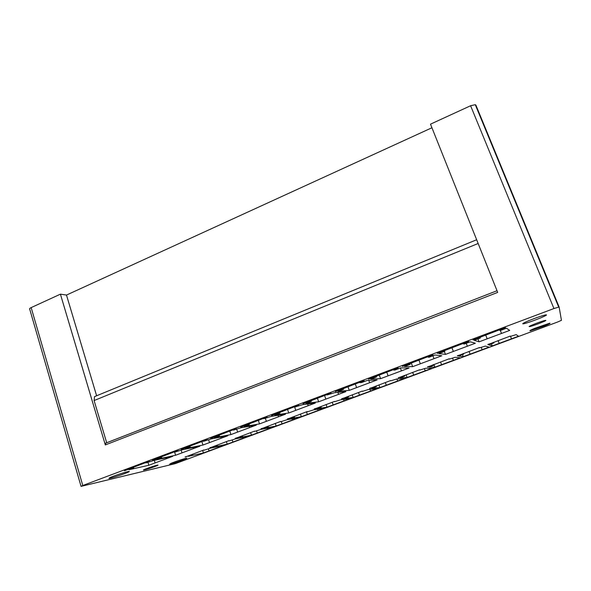 <?xml version="1.0" encoding="UTF-8"?>
<svg xmlns="http://www.w3.org/2000/svg" width="591" height="591" viewBox="0 0 591 591"><rect width="100%" height="100%" fill="white"/><g stroke="black" fill="none" stroke-linecap="round" stroke-linejoin="round"><path stroke-width="0.89" d="M96.614 395.763L66.487 295.064L60.415 294.163L31.16 307.601L82.784 485.499L81.056 486.371L175.313 463.632L557.49 322.058L561.45 320.329L559.123 307.01L475.895 105.132L475.282 104.688L470.599 105.745L430.499 124.162L497.688 292.39L105.331 444.942L105.789 443.102L497.024 290.72L105.53 443.22M559.123 307.01L553.93 308.539L82.784 485.499M478.156 243.485L94.102 400.55L106.698 442.77M94.102 400.55L94.523 396.627L95.299 396.31M60.415 294.163L105.331 444.942M66.487 295.064L431.932 127.759M31.16 307.601C29.749 308.28 29.269 308.827 29.735 309.226L81.026 486.26M156.999 465.243C153.32 466.04 141.426 470.333 143.679 470.044L144.514 469.889C148.319 469.047 159.991 464.822 157.76 465.102L156.999 465.243M109.852 477.654L108.929 478.437C110.746 478.415 124.014 474.108 128.04 472.246C129.333 471.662 129.665 471.389 129.03 471.426C127.272 471.433 113.775 475.814 109.852 477.654M170.806 463.44L169.654 464.223C171.035 464.186 181.851 460.625 185.655 458.963L186.867 458.151C185.537 458.173 174.544 461.785 170.806 463.44M208.387 448.946L209.015 450.896L203.43 452.965L188.499 456.326L192.666 454.782L192.481 454.198M192.666 454.782L190.295 455.011M190.391 455.292L185.116 456.939M185.16 457.079L203.858 449.973M203.947 450.253L210.381 448.2L224.573 445.134L218.914 447.224L218.655 446.412M218.914 447.224L209.015 450.896M203.43 452.965L202.617 450.431M232.263 440.073L232.906 442.038L227.217 444.151L213.115 447.188L217.362 445.607L217.178 445.023M217.362 445.607L215.124 445.784M215.213 446.065L209.916 447.719M209.96 447.867L228.953 440.642M229.042 440.93L235.432 438.899L248.759 436.165L242.997 438.3L242.702 437.406M242.997 438.3L232.906 442.038M227.217 444.151L226.383 441.603M256.597 431.038L257.255 433.018L251.456 435.168L238.225 437.865L242.554 436.254L242.362 435.663M242.554 436.254L240.441 436.372M240.537 436.66L235.211 438.315M235.262 438.463L254.551 431.135M254.647 431.415L260.978 429.413L273.411 427.034L267.538 429.214L267.206 428.216M267.538 429.214L257.255 433.018M251.456 435.168L250.599 432.597M281.316 421.612L282.07 423.828L276.152 426.015L263.83 428.349L268.248 426.709L268.048 426.111M268.248 426.709L266.275 426.776M266.371 427.064L261.015 428.726M261.067 428.874L280.666 421.427M280.762 421.715L287.049 419.728L298.536 417.726L292.545 419.942L292.168 418.834M292.545 419.942L282.07 423.828M276.152 426.015L275.28 423.429M306.463 411.838L307.364 414.454L301.336 416.685L289.952 418.65L294.458 416.973L294.252 416.374M294.458 416.973L292.626 416.98M292.73 417.268L287.352 418.938M287.396 419.093L307.313 411.521M307.416 411.809L313.644 409.851L324.156 408.233L318.047 410.494L317.611 409.238M318.047 410.494L307.364 414.454M301.336 416.685L300.435 414.077M332.231 402.257L333.154 404.894L327.008 407.169L316.606 408.75L321.209 407.044L320.994 406.438M321.209 407.044L319.524 406.985M319.628 407.273L314.22 408.95M314.272 409.105L334.521 401.407M334.624 401.703L340.785 399.767L350.278 398.548L344.051 400.853L343.541 399.413M344.051 400.853L333.154 404.894M327.008 407.169L326.084 404.54M358.508 392.49L359.461 395.15L353.189 397.47L343.814 398.644L348.505 396.901L348.291 396.288M348.505 396.901L346.983 396.775M347.087 397.071L341.657 398.755M341.709 398.91L362.29 391.087M362.394 391.382L368.496 389.476L376.925 388.679L370.572 391.028L369.959 389.336M370.572 391.028L359.461 395.15M353.189 397.47L352.243 394.825M385.31 382.532L386.285 385.206L379.895 387.578L371.584 388.331L376.378 386.551L376.157 385.938M376.378 386.551L375.012 386.359M375.122 386.654L369.663 388.346M369.715 388.501L390.644 380.552M390.754 380.848L396.783 378.971L404.104 378.602L397.625 381.003L396.871 378.964M397.625 381.003L386.285 385.206M379.895 387.578L378.92 384.904M412.651 372.367L413.656 375.063L407.133 377.479L399.937 377.797L404.835 375.979L404.606 375.359M404.835 375.979L403.638 375.721M403.749 376.016L398.268 377.715M398.319 377.871L419.603 369.789M419.713 370.084L425.675 368.245L431.836 368.326L425.225 370.779L424.441 368.695M425.225 370.779L413.656 375.063M407.133 377.479L406.135 374.79M440.554 362.002L441.588 364.713L434.932 367.181L428.896 367.048L433.897 365.186L433.661 364.558M433.897 365.186L432.878 364.854M432.996 365.149L427.485 366.856M427.537 367.011L449.19 358.789M449.308 359.092L455.181 357.282L460.138 357.843L453.393 360.34L452.588 358.242M453.393 360.34L441.588 364.713M434.932 367.181L433.905 364.47M469.032 351.416L470.089 354.157L463.292 356.668L458.476 356.055L463.588 354.157L463.344 353.529M463.588 354.157L462.753 353.75M462.871 354.053L457.331 355.76M457.39 355.922L479.419 347.552M479.537 347.863L485.337 346.082L489.03 347.139L482.138 349.687L481.318 347.574M482.138 349.687L470.089 354.157M463.292 356.668L462.487 354.57M498.095 340.615L499.188 343.371L492.251 345.942L488.698 344.834L493.921 342.891L493.67 342.255M493.921 342.891L493.286 342.403M493.404 342.706L487.841 344.427M487.9 344.583L510.314 336.072M510.439 336.382L516.15 334.639L518.521 336.205L511.488 338.813L510.543 336.442M511.488 338.813L499.188 343.371M492.251 345.942L491.417 343.822M154.317 460.345L155.108 462.923L148.829 465.272L129.001 469.742L133.706 467.976L133.463 467.178M133.706 467.976L130.655 468.656L130.537 468.271M130.655 468.656L124.479 470.547M124.538 470.746L148.06 461.697L149.471 461.394L145.984 462.908L145.866 462.517M145.984 462.908L153.726 460.47L172.624 456.378L166.248 458.756L165.96 457.818M166.248 458.756L155.108 462.923M148.829 465.272L147.972 462.472M181.178 450.179L182.021 452.869L175.601 455.262L156.829 459.31L161.639 457.5L161.387 456.695M161.639 457.5L158.75 458.121L158.632 457.73M158.75 458.121L152.53 460.02M152.596 460.219L176.775 450.918L178.105 450.645L174.434 452.233L174.315 451.842M174.434 452.233L182.117 449.825L199.913 446.175L193.405 448.613L193.08 447.579M193.405 448.613L182.021 452.869M175.601 455.262L174.641 452.196M208.653 439.874L209.524 442.585L202.964 445.038L185.286 448.635L190.206 446.789L189.947 445.976M190.206 446.789L187.495 447.335L187.369 446.944M187.495 447.335L181.238 449.241M181.297 449.448L206.163 439.889L207.411 439.652L203.548 441.314L203.415 440.923M203.548 441.314L211.164 438.936L227.816 435.752L221.16 438.234L220.79 437.096M221.16 438.234L209.524 442.585M202.964 445.038L201.834 441.514M236.732 429.347L237.634 432.08L230.926 434.584L214.407 437.717L219.446 435.826L219.18 435.006M219.446 435.826L216.912 436.306L216.779 435.907M216.912 436.306L210.618 438.219M210.684 438.426L236.252 428.593L233.342 430.137L233.209 429.738M233.342 430.137L240.899 427.788L256.339 425.092L249.535 427.633L249.107 426.355M249.535 427.633L237.634 432.08M230.926 434.584L229.766 431.031M265.403 418.45L266.378 421.339L259.523 423.902L244.216 426.539L249.372 424.611L249.092 423.777M249.372 424.611L247.023 425.003L246.89 424.604M247.023 425.003L240.692 426.931M240.759 427.138L267.066 417.032L263.852 418.694L263.712 418.288M263.852 418.694L271.328 416.374L285.505 414.188L278.546 416.788L278.051 415.34M278.546 416.788L266.378 421.339M259.523 423.902L258.319 420.312M294.525 406.726L295.773 410.353L288.755 412.976L274.734 415.096L280.008 413.124L279.72 412.282M280.008 413.124L277.859 413.434L277.726 413.035M277.859 413.434L271.491 415.37M271.557 415.584L298.632 405.182L295.094 406.97L294.953 406.564M295.094 406.97L302.496 404.687L315.335 403.04L308.214 405.699L307.638 404.03M308.214 405.699L295.773 410.353M288.755 412.976L287.522 409.356M324.555 395.453L325.84 399.11L318.667 401.791L305.975 403.38L311.383 401.355L311.088 400.506M311.383 401.355L309.448 401.592L309.3 401.178M309.448 401.592L303.035 403.535M303.109 403.742L330.975 393.045L327.096 394.965L326.956 394.552M327.096 394.965L334.417 392.72L345.861 391.634L338.577 394.352L337.882 392.387M338.577 394.352L325.84 399.11M318.667 401.791L317.389 398.142M355.287 383.921L356.609 387.615L349.266 390.356L337.986 391.382L343.526 389.306L343.223 388.45M343.526 389.306L341.805 389.447L341.657 389.033M341.805 389.447L335.356 391.405M335.437 391.611L364.122 380.604L359.897 382.665L359.749 382.244M359.897 382.665L361.493 382.569L367.129 380.456L377.095 379.954L369.641 382.739L368.784 380.375M369.641 382.739L356.609 387.615M349.266 390.356L347.951 386.677M386.736 372.116L388.102 375.846L380.582 378.654L370.786 379.082L376.46 376.955L376.142 376.09M376.46 376.955L374.975 377.006L374.82 376.593M374.975 377.006L368.489 378.964M368.562 379.186L398.112 367.846L393.517 370.047L393.362 369.634M393.517 370.047L394.877 370.055L400.654 367.883L409.075 368.008L401.437 370.86L400.38 367.986M401.437 370.86L388.102 375.846M380.582 378.654L379.23 374.938M418.93 360.037L420.341 363.797L412.644 366.671L404.399 366.479L410.22 364.3L409.895 363.428M410.22 364.3L408.817 363.834M408.972 364.255L402.449 366.221M402.53 366.435L432.967 354.763L427.995 357.119L427.832 356.691M427.995 357.119L429.096 357.223L435.02 354.999L441.817 355.767L434.001 358.685L432.9 355.797M434.001 358.685L420.341 363.797M412.644 366.671L411.247 362.918M451.901 347.663L453.356 351.453L445.474 354.401L438.862 353.558L444.831 351.32L444.491 350.441M444.831 351.32L443.678 350.744M443.841 351.172L437.281 353.145M437.362 353.366L468.729 341.347L463.351 343.851L463.189 343.423M463.351 343.851L464.194 344.058L470.266 341.783L475.349 343.231L467.348 346.223L466.21 343.305M467.348 346.223L453.356 351.453M445.474 354.401L444.366 351.497M485.669 334.986L487.169 338.813L479.102 341.834L474.211 340.305L480.328 338.008L479.981 337.121M480.328 338.008L479.441 337.321M479.611 337.749L473.014 339.736M473.096 339.958L505.431 327.569L499.631 330.243L499.461 329.815M499.631 330.243L500.193 330.561L506.428 328.227L509.708 330.391L501.508 333.457L500.341 330.509M501.508 333.457L487.169 338.813M479.102 341.834L477.956 338.902M545.094 325.685C549.46 323.883 550.952 323.07 549.571 323.24L534.692 328.367C530.437 330.133 528.997 330.93 530.356 330.761L545.094 325.685M528.347 320.869C523.153 323.092 521.58 324.06 523.604 323.779C527.608 322.841 533.304 320.876 540.699 317.877C546.054 315.601 547.694 314.604 545.619 314.885C541.519 315.86 535.756 317.855 528.347 320.869M545.855 320.381L545.301 320.388C542.405 320.832 528.221 326.298 529.167 326.594L529.691 326.587C532.491 326.166 546.498 320.795 545.855 320.381M470.599 105.745L553.93 308.539M475.282 104.688L558.672 307.01M476.664 239.747L94.523 396.627M523.367 323.196L523.604 323.779"/></g></svg>
